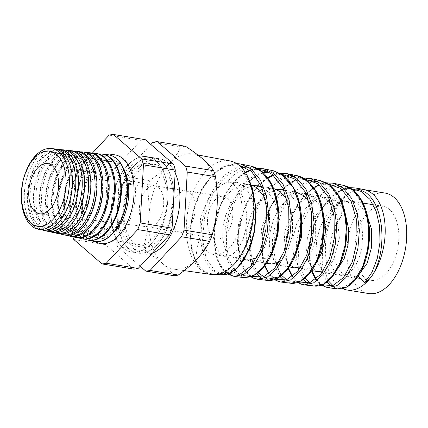 <?xml version="1.0" encoding="UTF-8"?>
<svg xmlns="http://www.w3.org/2000/svg" width="428" height="428" viewBox="0 0 428 428"><rect width="100%" height="100%" fill="white"/><g stroke="black" fill="none" stroke-linecap="round" stroke-linejoin="round"><path stroke-width="0.32" stroke-dasharray="2.14 1.6" d="M124.024 169.718A39.585 22.657 -80.7 0 0 118.984 163.202A39.585 22.657 -80.7 0 0 86.563 182.403A39.585 22.657 -80.7 0 0 92.057 234.458A39.585 22.657 -80.7 0 0 113.762 232.329M368.604 293.533A50.9 29.131 99.3 0 1 359.525 289.119A50.9 29.131 99.3 0 1 349.89 230.2A50.9 29.131 99.3 0 1 385.072 193.076M342.582 288.6A50.9 29.131 99.3 0 1 337.997 285.588A50.9 29.131 99.3 0 1 326.173 237.652A50.9 29.131 99.3 0 1 350.468 192.349L341.346 198.849L333.278 208.559L326.773 220.73L322.273 234.394L320.048 248.438L320.192 261.738L322.605 273.23L327.013 282.015M364.239 189.674A50.9 29.131 -80.7 0 0 363.543 189.545A50.9 29.131 -80.7 0 0 357.273 189.684M353.806 190.722A50.9 29.131 -80.7 0 0 350.468 192.349C347.579 193.847 344.995 196.393 342.716 199.988L341.48 215.653C327.966 232.714 326.248 263.627 335.75 272.401L341.186 275.445L347.531 274.177L353.683 268.543L358.744 259.202L361.933 247.256L362.709 234.143L360.825 221.42L356.342 210.619L349.665 203.016L341.726 199.56L332.797 200.406L324.06 205.617L316.42 214.535L310.642 226.054L307.283 238.744L306.582 251.038L308.476 261.422L312.574 268.602L318.009 271.646M337.847 268.607L332.61 272.433L327.34 273.176L321.91 270.132L317.817 262.953L315.934 252.574L316.64 240.279L320.01 227.589L325.794 216.07L333.444 207.152L342.191 201.941L351.126 201.101L359.071 204.557L366.507 213.46M359.434 274.054L357.557 275.402A37.487 21.454 99.3 0 1 349.243 276.766A37.487 21.454 99.3 0 1 342.56 273.519A37.487 21.454 99.3 0 1 338.248 268.179M360.296 272.561A37.487 21.454 99.3 0 1 358.231 229.558A37.487 21.454 99.3 0 1 382.905 206.307A37.487 21.454 99.3 0 1 389.587 209.56A37.487 21.454 99.3 0 1 396.686 252.953A37.487 21.454 99.3 0 1 370.776 280.297A37.487 21.454 99.3 0 1 364.089 277.044A37.487 21.454 99.3 0 1 360.59 273.011M316.436 262.53L310.321 268.105L304.019 269.356L298.589 266.307L294.501 259.133L292.613 248.754L293.319 236.459L296.69 223.769L302.473 212.251L310.123 203.332L318.871 198.121L327.805 197.276L335.75 200.737L341.319 206.617L345.514 214.744M306.293 193.852L312.429 196.912L319.069 204.434L323.547 215.113M323.263 270.913L328.897 266.692L333.835 259.304L339.393 238.064L336.916 215.172L332.567 205.857L326.484 199.218L318.55 195.762L307.737 197.351M283.973 190.342L289.109 193.092L296.925 202.706L301.392 216.605M295.293 255.425L288.253 263.509L280.698 265.531L277.622 264.392M276.386 263.525L275.268 262.487L271.181 255.307L269.292 244.928L269.998 232.634L273.369 219.944L279.152 208.431L286.803 199.512L295.55 194.301L304.485 193.456L318.55 195.762M306.271 198.073L299.209 203.364L293.025 211.074L284.877 230.938L283.775 251.086L285.861 259.111L289.392 264.804L294.833 267.848M301.114 266.617L310.177 256.436L315.698 238.867L315.548 218.783L309.214 201.797M261.658 186.902L265.788 189.267L275.033 201.957L278.858 220.383M274.605 246.212L266.644 258.341L257.378 261.711L254.944 260.92M253.13 259.753L251.948 258.662L246.592 246.555L246.705 228.659L252.771 209.913L263.685 195.51M283.095 194.275L276.039 199.56L269.854 207.259L261.69 227.161L260.599 247.314L262.685 255.323L266.216 261.005L271.657 264.049M279.019 262.166L287.397 251.873L292.501 235.218L292.575 216.29L287.14 199.78M251.166 184.859L249.016 184.361L240.087 185.206L231.35 190.417L223.71 199.341L217.932 210.854L214.572 223.55L213.872 235.849L215.766 246.228L219.864 253.403L225.299 256.452L231.644 255.184L237.797 249.545L242.853 240.21L246.041 228.268L246.822 215.15L244.934 202.428L240.456 191.626L233.774 184.019L228.22 181.135A37.487 21.454 99.3 0 1 232.886 183.874A37.487 21.454 99.3 0 1 239.985 227.268A37.487 21.454 99.3 0 1 214.07 254.612A37.487 21.454 99.3 0 1 207.382 251.359A37.487 21.454 99.3 0 1 199.796 237.957L200.497 218.633L207.848 199.127L220.243 185.474L227.386 182.301L234.523 181.986L242.467 185.447L249.155 193.049L253.644 203.856L255.537 216.579L254.767 229.697L251.584 241.638L246.539 250.979L240.392 256.618L234.057 257.886L228.627 254.842L224.737 248.229L222.753 238.738L223.015 227.412L225.631 215.477L230.441 204.22L237.069 194.879L244.934 188.464L253.333 185.672M259.914 190.476L252.852 195.767L246.667 203.471L238.524 223.336L237.422 243.489L239.503 251.514L243.04 257.207L248.475 260.251M256.966 257.544L264.627 247.25L269.298 231.559L269.587 213.872L265.028 197.961M264.322 194.986L276.579 189.502M281.164 189.631L295.374 191.963L285.15 193.301M273.556 188.443L272.192 188.165L262.562 189.262M250.583 166.037L237.791 166.925L225.192 174.522L214.193 187.839L205.996 205.199L201.444 224.433L200.941 243.125L204.381 258.961L211.181 269.956L220.698 274.792M238.487 164.844L226.947 165.845L215.552 172.356L205.365 183.676L197.308 198.608L192.092 215.594L190.118 232.859L191.471 248.625L195.896 261.267L198.496 266.055L203.139 270.448L201.144 268.72L194.505 258.191L190.952 243.136L191.022 225.256L194.852 206.612L202.155 189.331L212.245 175.405L224.117 166.455L236.556 163.517M327.688 287.68L319.106 283.261L312.97 273.176L309.92 258.656L310.487 241.51L314.778 223.871L322.407 207.949L332.615 195.74L344.289 188.785L356.144 187.994M342.876 185.233L334.771 185.083M330.924 186.03L320.93 191.557L311.857 200.994L304.399 213.481L299.113 227.915L296.363 243.008L296.283 257.437L298.803 269.918L303.586 279.345M304.287 284.861L295.513 280.351L290.601 273.257M288.525 268.03L286.086 255.088L286.359 240.194L289.424 224.705L295.106 210.046L302.997 197.576L312.477 188.438L322.782 183.489L333.07 183.195M319.807 180.434L311.659 180.268M307.86 181.183L297.631 186.774L288.322 196.415L280.677 209.239L275.274 224.079L272.502 239.594L272.497 254.382L275.167 267.126L280.163 276.665M280.891 282.047L271.919 277.446L266.89 270.196M265.039 265.697L262.337 252.568L262.434 237.347L265.419 221.436L271.133 206.307L279.152 193.392L288.852 183.896L299.423 178.727L310.156 178.428M296.732 175.635L288.558 175.453M284.791 176.336L275.996 180.76L267.789 188.17L254.81 209.971L248.641 236.192L250.316 260.347M251.851 265.173L256.747 273.979M257.554 279.233L248.331 274.535L241.761 263.862L238.455 248.486L238.979 230.328L243.43 211.651L251.434 194.777L262.155 181.836L274.439 174.458L286.915 173.597M273.658 170.836L261.064 171.708L248.663 179.166L237.84 192.247L229.766 209.297L225.278 228.183L224.764 246.533L228.119 262.075L234.769 272.866L244.046 277.606M234.095 276.408L224.737 271.63L218.023 260.748L214.631 245.078L215.145 226.573L219.66 207.543L227.792 190.364L238.69 177.181L251.172 169.675L263.846 168.798M330.967 286.102L337.633 288.879M307.529 283.304L314.232 286.059M284.085 280.511L290.837 283.245M260.647 277.713L267.441 280.426M227.477 198.185A21.587 12.353 99.3 0 1 231.532 223.298A21.587 12.353 99.3 0 1 216.493 238.894A21.587 12.353 99.3 0 1 212.791 237.048A21.587 12.353 99.3 0 1 208.671 212.186A21.587 12.353 99.3 0 1 223.475 196.292A21.587 12.353 99.3 0 1 227.477 198.185M190.064 192.819A20.785 11.898 99.3 0 1 194.002 216.884A20.785 11.898 99.3 0 1 179.632 232.04A20.785 11.898 99.3 0 1 179.487 232.019A20.785 11.898 99.3 0 1 175.924 230.237A20.785 11.898 99.3 0 1 171.954 206.296A20.785 11.898 99.3 0 1 186.212 190.995A20.785 11.898 99.3 0 1 186.357 191.016A20.785 11.898 99.3 0 1 190.064 192.819M211.223 274.455A57.534 32.929 99.3 0 1 200.566 269.405A57.534 32.929 99.3 0 1 189.759 202.471A57.534 32.929 99.3 0 1 229.836 160.907M185.468 146.274A65.34 37.397 99.3 0 0 181.156 146.943C178.107 152.817 173.961 158.606 168.712 164.309A58.336 33.389 99.3 0 1 192.83 154.032A58.336 33.389 99.3 0 1 202.835 159.018A58.336 33.389 99.3 0 1 217.114 206.243A58.336 33.389 99.3 0 1 197.276 258.747A58.336 33.389 99.3 0 1 173.961 269.159A58.336 33.389 99.3 0 1 163.154 264.039C167.84 268.142 171.446 272.037 173.977 275.712M109.466 154.973A44.924 25.712 -80.7 0 0 82.839 192.242A44.924 25.712 -80.7 0 0 92.427 239.626A44.924 25.712 -80.7 0 0 95.257 241.654M31.046 222.656A37.696 21.577 99.3 0 1 25.808 173.083A37.696 21.577 99.3 0 1 56.689 154.797A37.696 21.577 99.3 0 1 61.926 204.37A37.696 21.577 99.3 0 1 31.046 222.656M25.948 171.542A40.89 23.406 -80.7 0 0 21.4 199.288M37.124 223.651A37.696 21.577 99.3 0 1 31.886 174.078A37.696 21.577 99.3 0 1 62.766 155.792A37.696 21.577 99.3 0 1 68.004 205.365A37.696 21.577 99.3 0 1 37.124 223.651M41.035 229.841A41.056 23.497 99.3 0 1 34.417 226.417A41.056 23.497 99.3 0 1 26.483 179.493A41.056 23.497 99.3 0 1 54.308 148.853M55.913 149.131A41.227 23.599 -80.7 0 0 29.27 181.354A41.227 23.599 -80.7 0 0 37.573 227.102A41.227 23.599 -80.7 0 0 42.645 230.093M43.201 224.647A37.696 21.577 99.3 0 1 37.964 175.073A37.696 21.577 99.3 0 1 68.844 156.787A37.696 21.577 99.3 0 1 74.081 206.36A37.696 21.577 99.3 0 1 43.201 224.647M46.903 231.131A41.377 23.679 99.3 0 1 40.232 227.675A41.377 23.679 99.3 0 1 32.239 180.386A41.377 23.679 99.3 0 1 60.284 149.511M62.039 149.821A41.564 23.791 -80.7 0 0 35.294 182.43A41.564 23.791 -80.7 0 0 43.693 228.424A41.564 23.791 -80.7 0 0 48.669 231.398M49.279 225.642A37.696 21.577 99.3 0 1 44.041 176.069A37.696 21.577 99.3 0 1 74.921 157.782A37.696 21.577 99.3 0 1 80.159 207.355A37.696 21.577 99.3 0 1 49.279 225.642M52.772 232.415A41.693 23.861 99.3 0 1 46.053 228.937A41.693 23.861 99.3 0 1 37.996 181.279A41.693 23.861 99.3 0 1 66.254 150.164M68.164 150.512A41.901 23.984 -80.7 0 0 41.318 183.5A41.901 23.984 -80.7 0 0 49.814 229.75A41.901 23.984 -80.7 0 0 54.693 232.693M55.356 226.642A37.696 21.577 99.3 0 1 50.119 177.064A37.696 21.577 99.3 0 1 80.999 158.777A37.696 21.577 99.3 0 1 86.237 208.356A37.696 21.577 99.3 0 1 55.356 226.642M58.647 233.704A42.014 24.048 99.3 0 1 51.874 230.194A42.014 24.048 99.3 0 1 43.752 182.178A42.014 24.048 99.3 0 1 72.23 150.816M74.29 151.207A42.238 24.177 -80.7 0 0 47.342 184.575A42.238 24.177 -80.7 0 0 55.934 231.077A42.238 24.177 -80.7 0 0 60.723 233.993M61.434 227.637A37.696 21.577 99.3 0 1 56.196 178.064A37.696 21.577 99.3 0 1 87.077 159.778A37.696 21.577 99.3 0 1 92.314 209.351A37.696 21.577 99.3 0 1 61.434 227.637M64.516 234.988A42.335 24.23 99.3 0 1 57.689 231.457A42.335 24.23 99.3 0 1 49.509 183.072A42.335 24.23 99.3 0 1 78.206 151.475M80.416 151.903A42.575 24.369 -80.7 0 0 53.366 185.645A42.575 24.369 -80.7 0 0 62.055 232.399A42.575 24.369 -80.7 0 0 66.747 235.288M67.512 228.632A37.696 21.577 99.3 0 1 62.274 179.059A37.696 21.577 99.3 0 1 93.154 160.773A37.696 21.577 99.3 0 1 98.392 210.346A37.696 21.577 99.3 0 1 67.512 228.632M70.385 236.272A42.656 24.412 99.3 0 1 63.51 232.714A42.656 24.412 99.3 0 1 55.271 183.965A42.656 24.412 99.3 0 1 84.177 152.127M86.542 152.598A42.912 24.562 -80.7 0 0 59.39 186.72A42.912 24.562 -80.7 0 0 68.175 233.725A42.912 24.562 -80.7 0 0 72.771 236.588M73.589 229.627A37.696 21.577 99.3 0 1 68.352 180.054A37.696 21.577 99.3 0 1 99.232 161.768A37.696 21.577 99.3 0 1 104.469 211.341A37.696 21.577 99.3 0 1 73.589 229.627M76.259 237.561A42.971 24.594 99.3 0 1 69.331 233.977A42.971 24.594 99.3 0 1 61.027 184.859A42.971 24.594 99.3 0 1 90.153 152.785M92.662 153.294A43.244 24.754 -80.7 0 0 65.414 187.79A43.244 24.754 -80.7 0 0 74.295 235.047A43.244 24.754 -80.7 0 0 78.8 237.877M79.667 230.622A37.696 21.577 99.3 0 1 74.429 181.049A37.696 21.577 99.3 0 1 105.309 162.763A37.696 21.577 99.3 0 1 110.547 212.336A37.696 21.577 99.3 0 1 79.667 230.622M82.128 238.845A43.292 24.781 99.3 0 1 75.146 235.234A43.292 24.781 99.3 0 1 66.784 185.752A43.292 24.781 99.3 0 1 96.129 153.438M98.788 153.994A43.581 24.947 -80.7 0 0 71.444 188.866A43.581 24.947 -80.7 0 0 80.416 236.374A43.581 24.947 -80.7 0 0 84.824 239.172M85.744 231.623A37.696 21.577 99.3 0 1 80.507 182.044A37.696 21.577 99.3 0 1 111.387 163.758A37.696 21.577 99.3 0 1 116.625 213.337A37.696 21.577 99.3 0 1 85.744 231.623M87.997 240.135A43.613 24.963 99.3 0 1 80.967 236.491A43.613 24.963 99.3 0 1 72.541 186.645A43.613 24.963 99.3 0 1 102.099 154.096M104.913 154.695A43.918 25.14 -80.7 0 0 77.468 189.936A43.918 25.14 -80.7 0 0 86.536 237.701A43.918 25.14 -80.7 0 0 90.854 240.461M91.822 232.618A37.696 21.577 99.3 0 1 86.584 183.045A37.696 21.577 99.3 0 1 117.465 164.753A37.696 21.577 99.3 0 1 122.702 214.332A37.696 21.577 99.3 0 1 91.822 232.618M93.743 241.392A43.934 25.145 99.3 0 1 86.788 237.754A43.934 25.145 99.3 0 1 78.271 187.646A43.934 25.145 99.3 0 1 107.947 154.738M156.728 167.129A41.944 24.005 -80.7 0 0 122.365 187.48A41.944 24.005 -80.7 0 0 128.191 242.639A41.944 24.005 -80.7 0 0 162.554 222.293A41.944 24.005 -80.7 0 0 156.728 167.129M173.838 196.318A48.332 27.665 -80.7 0 0 161.886 161.87A48.332 27.665 -80.7 0 0 153.261 157.681A48.332 27.665 -80.7 0 0 119.851 192.932A48.332 27.665 -80.7 0 0 129.005 248.877A48.332 27.665 -80.7 0 0 137.629 253.071A48.332 27.665 -80.7 0 0 173.319 205.713M155.915 160.891A48.332 27.665 -80.7 0 0 147.291 156.702A48.332 27.665 -80.7 0 0 113.885 191.953A48.332 27.665 -80.7 0 0 123.039 247.898A48.332 27.665 -80.7 0 0 131.658 252.092A48.332 27.665 -80.7 0 0 165.069 216.841A48.332 27.665 -80.7 0 0 155.915 160.891M123.12 247.914A48.332 27.665 -80.7 0 0 131.744 252.108A48.332 27.665 -80.7 0 0 165.155 216.852A48.332 27.665 -80.7 0 0 156.001 160.907A48.332 27.665 -80.7 0 0 147.376 156.712A48.332 27.665 -80.7 0 0 113.971 191.969A48.332 27.665 -80.7 0 0 123.12 247.914M162.806 168.129A41.944 24.005 -80.7 0 0 128.443 188.475A41.944 24.005 -80.7 0 0 134.269 243.634A41.944 24.005 -80.7 0 0 168.632 223.288A41.944 24.005 -80.7 0 0 162.806 168.129M175.143 172.901A48.332 27.665 -80.7 0 0 167.958 162.865A48.332 27.665 -80.7 0 0 128.368 186.314A48.332 27.665 -80.7 0 0 135.082 249.877A48.332 27.665 -80.7 0 0 152.422 253.151M173.929 194.745A48.332 27.665 -80.7 0 0 161.993 161.886A48.332 27.665 -80.7 0 0 153.368 157.697A48.332 27.665 -80.7 0 0 119.963 192.948A48.332 27.665 -80.7 0 0 129.112 248.898A48.332 27.665 -80.7 0 0 137.736 253.087A48.332 27.665 -80.7 0 0 173.222 207.35M158.59 187.662A20.785 11.898 99.3 0 1 162.592 211.48A20.785 11.898 99.3 0 1 148.446 226.926A20.785 11.898 99.3 0 1 148.158 226.883A20.785 11.898 99.3 0 1 144.45 225.08A20.785 11.898 99.3 0 1 140.512 201.021A20.785 11.898 99.3 0 1 154.883 185.859A20.785 11.898 99.3 0 1 155.171 185.913A20.785 11.898 99.3 0 1 158.59 187.662M92.288 153.187L77.709 168.798A65.34 37.397 99.3 0 0 75.2 175.437L71.963 233.517A65.34 37.397 99.3 0 0 72.824 236.604M181.156 146.943L152.957 142.321M147.216 187.239C148.8 197.131 149.351 206.986 148.869 216.819C148.254 226.658 146.622 236.16 143.979 245.324A65.34 37.397 99.3 0 0 145.782 251.29L117.582 246.667A65.34 37.397 99.3 0 1 115.779 240.702L119.016 182.617L147.216 187.239A65.34 37.397 99.3 0 1 149.725 180.605L121.525 175.983L150.891 144.53M119.016 182.617A65.34 37.397 99.3 0 1 121.525 175.983M143.979 245.324L115.779 240.702M145.782 251.29C152.486 255.618 158.274 259.866 163.154 264.039A58.336 33.389 99.3 0 1 148.869 216.819A58.336 33.389 99.3 0 1 168.712 164.309C163.314 170.007 156.985 175.437 149.725 180.605M140.191 266.253L117.582 246.667M145.306 139.689A65.34 37.397 99.3 0 0 140.994 140.357L109.563 174.019A65.34 37.397 99.3 0 0 107.053 180.659L103.817 238.738A65.34 37.397 99.3 0 0 105.625 244.709L133.814 269.132M140.994 140.357L109.14 135.136M109.563 174.019L77.709 168.798M107.053 180.659L75.2 175.437M103.817 238.738L71.963 233.517M105.625 244.709L73.771 239.487M228.22 181.135C232.329 175.624 236.818 172.008 241.686 170.274L251.145 185.677M195.896 261.267C196.013 253.306 197.313 245.538 199.796 237.957M203.139 270.448A56.731 32.469 -80.7 0 0 211.742 273.717A56.731 32.469 -80.7 0 0 247.079 241.767A56.731 32.469 -80.7 0 0 248.256 179.198L244.96 173.345L241.686 170.274M238.942 265.922L226.615 273.535L220.479 273.508L214.835 270.903L206.119 258.523L202.455 238.824L204.83 215.584L213.133 193.215L226.086 176.09L241.504 167.546M248.331 166.995L255.532 168.686L262.171 172.746L272.615 187.1M261.941 268.928L251.584 275.921L241.36 275.493M239.332 274.418L233.239 268.265L228.836 258.694L226.53 246.426L226.578 232.409L229.071 217.745L233.891 203.578L240.75 191.038L249.176 181.087M257.228 175.213L263.022 172.784M271.363 171.794L282.17 175.346M257.982 272.754L253.911 265.553M252.087 260.08L250.214 248.015L250.573 234.464L257.977 207.002L264.643 195.082L272.786 185.608L281.859 179.295L291.275 176.63M294.411 176.593L301.44 178.198L307.925 182.119L318.122 196.078M307.946 274.937L297.936 281.629L288.092 281.073M275.964 263.675L274.07 251.905L274.364 238.615L281.581 211.507L288.119 199.742L296.106 190.385L305.041 184.12L314.339 181.44M317.448 181.392L330.807 186.817L340.881 200.577M330.93 277.954L321.112 284.486L311.466 283.86M304.8 278.056L298.905 263.311L298.097 243.35L302.815 221.955L312.499 203.123L325.66 190.374L340.142 186.18L347.108 187.619L353.523 191.364L363.613 205.033M353.94 280.95L343.224 287.621L332.957 285.551M328.212 280.693L322.231 263.798L322.701 241.092L329.945 218.013L342.716 199.988M350.81 188.577L341.255 190.508L331.957 196.404L323.605 205.756L316.806 217.761L312.039 231.398L309.594 245.528L309.583 258.983L311.921 270.651M316.008 279.093L322.059 284.764M327.773 183.773L318.004 185.72L308.513 191.733L299.996 201.283L293.062 213.561L288.205 227.541L285.738 242.034L285.786 255.816L288.242 267.725M292.581 276.44L298.696 281.988M304.731 178.968L294.699 180.953L284.941 187.175L276.194 197.089L269.116 209.827L264.226 224.288L261.834 239.209L262.059 253.306L264.772 265.392M269.153 273.776L275.322 279.206M281.694 174.164L273.524 175.394M267.596 178.08L257.383 186.555L248.695 198.886L242.253 213.861L238.573 230.018L237.893 245.774L240.156 259.603L245.035 270.159L251.953 276.424M258.656 169.36L250.455 170.547M245.479 172.65L234.795 180.958L225.636 193.435L218.799 208.821L214.84 225.556L214.043 241.948L216.365 256.345L221.463 267.302L228.707 273.706M358.075 276.199L357.557 275.402M251.364 186.464L248.256 179.198M338.157 268.024A37.487 21.454 99.3 0 1 341.48 215.653M124.596 214.963C117.732 230.655 110.044 237.968 101.522 236.909L95.76 234.073C88.692 228.44 84.621 211.742 87.59 195.548C88.842 188.299 91.036 181.788 94.176 176.015L100.671 167.107C105.427 162.587 109.836 160.709 113.891 161.474L119.653 164.304C125.051 169.119 128.079 177.561 128.748 189.631M363.891 189.604L363.543 189.545M370.776 280.297L349.243 276.766M341.186 275.445L327.34 273.176M311.798 270.63L304.019 269.356M289.28 266.938L280.698 265.531M266.746 263.247L257.378 261.711M244.206 259.55L234.057 257.886M225.299 256.452L214.07 254.612M341.726 199.56L327.805 197.276M272.192 188.165L261.449 186.399M249.016 184.361L234.523 181.986M179.487 232.019L216.493 238.894M184.179 270.614L173.961 269.159M114.972 154.856C118.305 155.418 121.327 156.878 124.04 159.232C127.453 162.239 130.139 166.299 132.086 171.419L135.045 183.885C136.254 195.189 134.857 206.355 130.85 217.381C128.486 223.694 125.452 229.071 121.755 233.522C114.035 242.526 105.951 244.656 100.441 243.521M148.158 226.883L179.632 232.04M148.446 226.926L39.916 213.85M155.171 185.913L48.145 163.651M154.883 185.859L186.357 191.016M197.854 154.963L192.83 154.032M186.212 190.995L223.475 196.292M217.183 274.369L211.742 273.717M382.905 206.307L373.286 204.734M362.687 202.995L351.126 201.101M244.96 173.345L250.011 182.119M349.339 187.635L343.962 188.769M342.127 189.438L334.07 194.13L321.096 209.105L313.093 227.033L309.332 246.549L309.423 259.486L311.675 270.812M315.655 279.377L317.346 281.651L321.235 285.214M326.27 182.82L321.316 183.794L313.473 187.453L303.955 195.773L293.389 212.341L286.931 232.377L285.267 250.102L287.37 265.815L288.194 268.484M292.217 276.723L297.829 282.432M303.201 178.005L301.028 178.294L293.619 180.75L284.882 186.688L276.033 196.843L268.918 209.774L262.113 234.672L262.615 258.453L264.718 266.125M268.773 274.059L272.449 278.163L274.423 279.65M280.131 173.196L272.887 174.87M267.468 177.534L260.042 183.307M257.64 185.779L245.763 204.247L238.883 226.856L237.61 243.569L239.573 258.501L242.446 266.494L245.067 271.01L251.022 276.868M257.057 168.381L251.701 169.386M245.169 172.174L236.261 178.968L225.326 193.504L217.633 211.897L213.882 233.431L215.295 253.199L218.248 262.38L221.153 267.655L225.347 272.411L227.616 274.086M236.529 163.507L229.911 164.213L222.073 167.294L212.775 174.324L201.663 189.133L193.847 207.864L190.016 230.307L191.701 250.792L195.329 260.989L198.496 266.055"/><path stroke-width="0.64" d="M113.762 232.329A39.585 22.657 -80.7 0 0 124.596 214.963A39.585 22.657 -80.7 0 0 128.748 189.631A39.585 22.657 -80.7 0 0 124.024 169.718M363.891 189.604L385.072 193.076A50.9 29.131 99.3 0 1 394.151 197.49A50.9 29.131 99.3 0 1 403.791 256.409A50.9 29.131 99.3 0 1 368.604 293.533L347.076 290.002A50.9 29.131 99.3 0 1 342.582 288.6M372.622 193.959A50.9 29.131 -80.7 0 0 364.239 189.674L356.144 187.994L365.731 192.541C384.499 205.729 387.014 250.53 373.029 274.204A50.9 29.131 -80.7 0 0 372.622 193.959M357.273 189.684A50.9 29.131 -80.7 0 0 353.806 190.722M366.507 213.46L371.541 229.258L371.611 247.191L367.106 263.311L359.434 274.054M345.514 214.744L348.654 229.231L348.092 244.709L344.187 258.592L337.847 268.607M323.547 215.113L325.494 227.91L324.734 241.119L321.535 253.146L316.436 262.53M311.798 270.63L318.009 271.646L323.263 270.913M301.392 216.605L301.376 237.545L295.293 255.425M277.622 264.392L276.386 263.525M289.28 266.938L294.833 267.848L301.114 266.617M309.214 201.797L303.308 195.419L295.989 192.076M278.858 220.383L278.018 233.956L274.605 246.212M254.944 260.92L253.13 259.753M266.746 263.247L271.657 264.049L279.019 262.166M287.14 199.78L280.131 191.621L273.556 188.443M244.206 259.55L248.475 260.251L256.966 257.544M265.028 197.961L256.95 187.817L251.166 184.859M304.485 193.456L306.293 193.852M307.737 197.351L306.271 198.073M263.685 195.51L264.322 194.986M276.579 189.502L281.164 189.631L283.973 190.342M285.15 193.301L283.095 194.275M253.333 185.672L257.843 185.811L261.658 186.902M262.562 189.262L259.914 190.476M260.925 170.975L250.589 166.037L240.771 163.999L251.183 168.969L260.438 180.135L266.473 195.992L268.72 214.69L267.056 234.025L261.829 251.712L253.82 265.67L244.137 274.236L234.095 276.408L244.046 277.606L254.002 275.45L263.6 266.949L271.539 253.098L276.713 235.544L278.355 216.354L276.119 197.795L270.122 182.055L260.925 170.975M236.556 163.517L240.771 163.999L236.529 163.507M327.013 282.015L330.967 286.102M352.554 189.829L342.876 185.233L333.07 183.195L342.823 187.828L351.506 198.212L357.198 212.946L359.37 230.323L357.92 248.283L353.159 264.723L345.813 277.686L336.916 285.658L327.693 287.68L337.633 288.879L346.776 286.867L355.588 278.965L362.864 266.098L367.572 249.797L369 231.981L366.833 214.749L361.179 200.127L352.554 189.829M334.771 185.083L330.924 186.03M303.586 279.345L307.529 283.304M290.601 273.257L288.525 268.03M319.807 180.434L326.939 183.195L329.795 185.115L335.857 191.284C338.971 195.398 341.458 200.304 343.315 206.012C347.311 219.013 347.943 232.768 345.209 247.282C343.748 254.714 341.517 261.39 338.527 267.307L332.39 276.804L325.879 282.828L322.637 284.647C319.818 285.915 317.014 286.385 314.232 286.059L323.579 284.015L332.588 275.964L340.03 262.856L344.856 246.239L346.343 228.076L344.155 210.512L338.414 195.612L329.646 185.115L319.807 180.434L310.156 178.428M311.659 180.268L307.86 181.183M280.163 276.665L284.085 280.511M266.89 270.196L265.039 265.697M303.201 178.005L310 178.396L319.909 183.114L328.741 193.691L334.514 208.709L336.708 226.417L335.199 244.72L330.325 261.471L322.814 274.685L313.724 282.801L304.292 284.866L314.238 286.059M296.732 175.635C300.012 176.143 303.682 177.957 307.727 181.076L314.254 188.357C317.485 193.13 319.951 198.769 321.663 205.269C325.071 219.077 325.055 233.217 321.621 247.694C318.774 259.026 314.441 268.03 308.625 274.696L302.655 279.998L298.669 282.116C295.625 283.229 293.014 283.604 290.842 283.245L300.386 281.159L309.594 272.957L317.202 259.603L322.145 242.671L323.68 224.165L321.476 206.275L315.65 191.091L306.742 180.402L296.732 175.635L286.926 173.597L297 178.401L305.972 189.176L311.835 204.472L314.045 222.506L312.488 241.151L307.491 258.223L299.819 271.678L290.526 279.944L280.891 282.047L290.837 283.245M288.558 175.453L284.791 176.336M250.316 260.347L251.851 265.173M256.747 273.979L260.647 277.713M273.669 170.836L282.662 174.731L288.477 179.926L295.406 190.845C300.595 202.701 302.494 216.14 301.098 231.157C299.712 244.228 296.235 255.42 290.682 264.739C288.108 268.987 285.273 272.438 282.175 275.092L278.478 277.767C274.284 280.056 270.603 280.945 267.441 280.426L277.194 278.307L286.594 269.956L294.368 256.356L299.429 239.113L301.018 220.265L298.798 202.037L292.886 186.576L283.834 175.689L273.669 170.836L263.846 168.798M257.057 168.381L263.851 168.798L274.091 173.682L283.208 184.655L289.157 200.234L291.382 218.596L289.772 237.588L284.663 254.965L276.82 268.672L267.334 277.093L257.495 279.227L253.713 278.254L251.022 276.868M197.854 154.963L229.836 160.907A57.534 32.929 99.3 0 1 239.701 165.829A57.534 32.929 99.3 0 1 250.685 232.094A57.534 32.929 99.3 0 1 211.223 274.455L184.179 270.614M95.257 241.654A44.924 25.712 -80.7 0 0 100.441 243.521A44.924 25.712 -80.7 0 0 131.492 210.758A44.924 25.712 -80.7 0 0 122.986 158.751A44.924 25.712 -80.7 0 0 114.972 154.856A44.924 25.712 -80.7 0 0 109.466 154.973M30.72 222.993A38.108 21.812 99.3 0 1 25.423 172.88A38.108 21.812 99.3 0 1 56.64 154.396A38.108 21.812 99.3 0 1 61.932 204.509A38.108 21.812 99.3 0 1 30.72 222.993M21.4 199.288A40.89 23.406 -80.7 0 0 31.453 225.775A40.89 23.406 -80.7 0 0 38.049 229.189A40.89 23.406 -80.7 0 0 66.854 200.095A40.89 23.406 -80.7 0 0 59.273 152.165A40.89 23.406 -80.7 0 0 51.269 148.521A40.89 23.406 -80.7 0 0 25.948 171.542M51.269 148.521L54.308 148.853A41.056 23.497 99.3 0 1 62.344 152.512A41.056 23.497 99.3 0 1 69.957 200.63A41.056 23.497 99.3 0 1 41.035 229.841L38.049 229.189M42.645 230.093A41.227 23.599 -80.7 0 0 44.223 230.542A41.227 23.599 -80.7 0 0 73.263 201.208A41.227 23.599 -80.7 0 0 65.618 152.882A41.227 23.599 -80.7 0 0 57.555 149.212A41.227 23.599 -80.7 0 0 55.913 149.131M57.555 149.212L60.284 149.511A41.377 23.679 99.3 0 1 68.378 153.197A41.377 23.679 99.3 0 1 76.05 201.69A41.377 23.679 99.3 0 1 46.903 231.131L44.223 230.542M48.669 231.398A41.564 23.791 -80.7 0 0 50.397 231.896A41.564 23.791 -80.7 0 0 79.678 202.321A41.564 23.791 -80.7 0 0 71.968 153.604A41.564 23.791 -80.7 0 0 63.836 149.896A41.564 23.791 -80.7 0 0 62.039 149.821M63.836 149.896L66.254 150.164A41.693 23.861 99.3 0 1 74.413 153.877A41.693 23.861 99.3 0 1 82.144 202.749A41.693 23.861 99.3 0 1 52.772 232.415L50.397 231.896M54.693 232.693A41.901 23.984 -80.7 0 0 56.571 233.249A41.901 23.984 -80.7 0 0 86.087 203.434A41.901 23.984 -80.7 0 0 78.319 154.321A41.901 23.984 -80.7 0 0 70.117 150.586A41.901 23.984 -80.7 0 0 68.164 150.512M70.117 150.586L72.23 150.816A42.014 24.048 99.3 0 1 80.453 154.561A42.014 24.048 99.3 0 1 88.243 203.808A42.014 24.048 99.3 0 1 58.647 233.704L56.571 233.249M60.723 233.993A42.238 24.177 -80.7 0 0 62.745 234.598A42.238 24.177 -80.7 0 0 92.496 204.547A42.238 24.177 -80.7 0 0 84.664 155.038A42.238 24.177 -80.7 0 0 76.403 151.277A42.238 24.177 -80.7 0 0 74.29 151.207M76.403 151.277L78.206 151.475A42.335 24.23 99.3 0 1 86.488 155.246A42.335 24.23 99.3 0 1 94.337 204.868A42.335 24.23 99.3 0 1 64.516 234.988L62.745 234.598M66.747 235.288A42.575 24.369 -80.7 0 0 68.919 235.951A42.575 24.369 -80.7 0 0 98.911 205.659A42.575 24.369 -80.7 0 0 91.014 155.76A42.575 24.369 -80.7 0 0 82.684 151.967A42.575 24.369 -80.7 0 0 80.416 151.903M82.684 151.967L84.177 152.127A42.656 24.412 99.3 0 1 92.523 155.931A42.656 24.412 99.3 0 1 100.436 205.927A42.656 24.412 99.3 0 1 70.385 236.272L68.919 235.951M72.771 236.588A42.912 24.562 -80.7 0 0 75.093 237.305A42.912 24.562 -80.7 0 0 105.32 206.772A42.912 24.562 -80.7 0 0 97.365 156.477A42.912 24.562 -80.7 0 0 88.965 152.657A42.912 24.562 -80.7 0 0 86.542 152.598M88.965 152.657L90.153 152.785A42.971 24.594 99.3 0 1 98.563 156.616A42.971 24.594 99.3 0 1 106.529 206.986A42.971 24.594 99.3 0 1 76.259 237.561L75.093 237.305M78.8 237.877A43.244 24.754 -80.7 0 0 81.267 238.658A43.244 24.754 -80.7 0 0 111.729 207.885A43.244 24.754 -80.7 0 0 103.71 157.199A43.244 24.754 -80.7 0 0 95.251 153.342A43.244 24.754 -80.7 0 0 92.662 153.294M95.251 153.342L96.129 153.438A43.292 24.781 99.3 0 1 104.598 157.295A43.292 24.781 99.3 0 1 112.623 208.04A43.292 24.781 99.3 0 1 82.128 238.845L81.267 238.658M84.824 239.172A43.581 24.947 -80.7 0 0 87.44 240.012A43.581 24.947 -80.7 0 0 118.144 209.003A43.581 24.947 -80.7 0 0 110.06 157.916A43.581 24.947 -80.7 0 0 101.532 154.032A43.581 24.947 -80.7 0 0 98.788 153.994M101.532 154.032L102.099 154.096A43.613 24.963 99.3 0 1 110.633 157.98A43.613 24.963 99.3 0 1 118.722 209.099A43.613 24.963 99.3 0 1 87.997 240.135L87.44 240.012M90.854 240.461A43.918 25.14 -80.7 0 0 93.614 241.365A43.918 25.14 -80.7 0 0 124.553 210.116A43.918 25.14 -80.7 0 0 116.411 158.633A43.918 25.14 -80.7 0 0 107.819 154.722A43.918 25.14 -80.7 0 0 104.913 154.695M107.947 154.738A43.934 25.145 99.3 0 1 108.075 154.749A43.934 25.145 99.3 0 1 116.673 158.665A43.934 25.145 99.3 0 1 124.816 210.159A43.934 25.145 99.3 0 1 93.871 241.419A43.934 25.145 99.3 0 1 93.743 241.392M52.328 165.797A25.439 14.563 99.3 0 1 57.229 194.949A25.439 14.563 99.3 0 1 39.916 213.85A25.439 14.563 99.3 0 1 35.026 211.593A25.439 14.563 99.3 0 1 30.286 181.846A25.439 14.563 99.3 0 1 48.145 163.651A25.439 14.563 99.3 0 1 52.328 165.797M113.452 134.467L145.306 139.689L173.495 164.111A65.34 37.397 99.3 0 1 175.303 170.082L172.067 228.161L140.207 222.94L143.45 164.86A65.34 37.397 99.3 0 0 141.641 158.89L113.452 134.467A65.34 37.397 99.3 0 0 109.14 135.136L92.288 153.187M172.067 228.161A65.34 37.397 99.3 0 1 169.558 234.801L138.126 268.463L106.272 263.241A65.34 37.397 99.3 0 1 101.96 263.91L73.771 239.487A65.34 37.397 99.3 0 1 72.824 236.604M106.272 263.241L137.704 229.579A65.34 37.397 99.3 0 0 140.207 222.94M212.224 234.747C214.872 225.551 216.504 216.049 217.114 206.243C217.595 196.382 217.044 186.522 215.466 176.662A65.34 37.397 99.3 0 0 213.658 170.697L185.458 166.075A65.34 37.397 99.3 0 1 187.266 172.04L184.024 230.125L212.224 234.747A65.34 37.397 99.3 0 1 209.72 241.381L181.52 236.759L150.089 270.421A65.34 37.397 99.3 0 1 145.777 271.09L140.191 266.253M184.024 230.125A65.34 37.397 99.3 0 1 181.52 236.759M215.466 176.662L187.266 172.04M150.891 144.53L152.957 142.321A65.34 37.397 99.3 0 1 157.269 141.652L185.458 166.075M213.658 170.697C211.132 167.016 207.521 163.127 202.835 159.018C197.955 154.845 192.167 150.597 185.468 146.274L157.269 141.652M150.089 270.421L178.289 275.044A65.34 37.397 99.3 0 1 173.977 275.712L145.777 271.09M178.289 275.044C185.57 269.859 191.894 264.429 197.276 258.747C202.535 253.028 206.681 247.24 209.72 241.381M152.422 253.151A48.332 27.665 -80.7 0 0 176.769 220.072A48.332 27.665 -80.7 0 0 175.143 172.901M138.126 268.463A65.34 37.397 99.3 0 1 133.814 269.132L101.96 263.91M169.558 234.801L137.704 229.579M175.303 170.082L143.45 164.86M173.495 164.111L141.641 158.89M173.319 205.713A48.332 27.665 -80.7 0 0 173.838 196.318M173.222 207.35A48.332 27.665 -80.7 0 0 173.929 194.745M251.145 185.677L255.73 206.596L254.815 229.435L248.791 250.396L238.942 265.922M241.504 167.546L248.331 166.995M272.615 187.1L278.125 207.933L277.777 231.313L271.924 252.948L261.941 268.928M241.36 275.493L239.332 274.418M249.176 181.087L257.228 175.213M263.022 172.784L271.363 171.794M282.17 175.346L293.105 187.196L299.75 205.429L301.232 227.001L297.572 248.342L289.628 265.932L278.981 276.841L267.709 279.238L257.982 272.754M253.911 265.553L252.087 260.08M291.275 176.63L294.411 176.593M318.122 196.078L323.466 216.199L323.145 238.744L317.533 259.577L307.946 274.937M288.092 281.073L280.907 274.739L275.964 263.675M314.339 181.44L317.448 181.392M340.881 200.577L346.129 220.313L345.835 242.43L340.33 262.91L330.93 277.954M311.466 283.86L304.8 278.056M363.613 205.033L368.797 224.449L368.524 246.148L363.147 266.195L353.94 280.95M332.957 285.551L328.212 280.693M347.076 290.002A50.9 29.131 99.3 0 0 373.029 274.204C370.578 278.189 367.829 280.971 364.784 282.55L372.012 272.187L377.309 258.309L379.984 242.366L379.615 226.07L376.121 211.148L369.749 199.159L361.039 191.364L350.81 188.577M311.921 270.651L316.008 279.093M322.059 284.764L332.727 285.631L343.529 277.585L352.249 262.016L357.022 241.713L356.727 220.265L351.137 201.433L340.972 188.507L327.773 183.773M288.242 267.725L292.581 276.44M298.696 281.988L309.61 282.753L320.615 274.476L329.474 258.624L334.338 237.963L334.054 216.113L328.399 196.971L318.116 183.837L304.731 178.968M264.772 265.392L269.153 273.776M275.322 279.206L286.444 279.885L297.663 271.416L306.705 255.227L311.654 234.218L311.397 212.047L305.688 192.568L295.256 179.155L281.694 174.164M273.524 175.394L267.596 178.08M251.953 276.424L263.327 277.007L274.744 268.308L283.919 251.851L288.975 230.462L288.723 207.896L282.951 188.111L272.411 174.49L265.793 170.767L258.656 169.36M250.455 170.547L245.479 172.65M228.707 273.706L239.996 274.204L251.37 265.756L260.652 249.738L266.034 228.825L266.382 206.451L261.401 186.276L251.637 171.601L238.487 164.844M364.784 282.55L358.075 276.199M217.183 274.369L220.65 274.787L228.766 273.567L236.845 268.105L244.163 258.801L250.075 246.378L254.034 231.789L255.671 216.167L254.788 200.662L251.364 186.464M360.59 273.011A37.487 21.454 99.3 0 1 360.296 272.561M261.449 186.399L257.843 185.811M267.441 280.426L257.554 279.233M373.286 204.734L362.687 202.995M250.011 182.119L252.376 188.229L256.072 208.538L254.863 230.205L250.45 246.838L243.5 260.631L236.026 269.228L230.917 272.711L227.792 274.032L225.117 274.685L220.698 274.792M250.583 166.037C255.029 166.979 259.101 169.103 262.797 172.409C264.734 174.009 266.938 176.646 269.405 180.332C272.711 185.581 275.172 191.723 276.798 198.769C279.265 209.907 279.548 221.436 277.644 233.362C275.584 245.544 271.775 255.767 266.227 264.028L259.224 272.053L251.306 276.777L244.046 277.606M342.876 185.233C345.696 185.699 348.841 187.132 352.314 189.54C356.481 192.509 361.473 198.212 365.25 208.152C369.69 220.832 370.685 234.512 368.224 249.198C366.133 260.748 362.388 270.266 356.989 277.751C352.078 284.411 346.707 288.124 340.881 288.889L337.633 288.879M356.15 187.994L349.339 187.635M343.962 188.769L342.127 189.438M311.675 270.812L313.43 275.348L315.655 279.377M321.235 285.214L327.688 287.68M333.07 183.195L326.27 182.82M288.194 268.484L292.217 276.723M297.829 282.432L301.537 284.251L304.287 284.861M264.718 266.125L268.773 274.059M274.423 279.65L279.104 281.715L280.891 282.041M286.915 173.597L280.131 173.196M272.887 174.87L267.468 177.534M260.042 183.307L257.64 185.779M251.701 169.386L245.169 172.174M227.616 274.086L234.095 276.408"/></g></svg>
